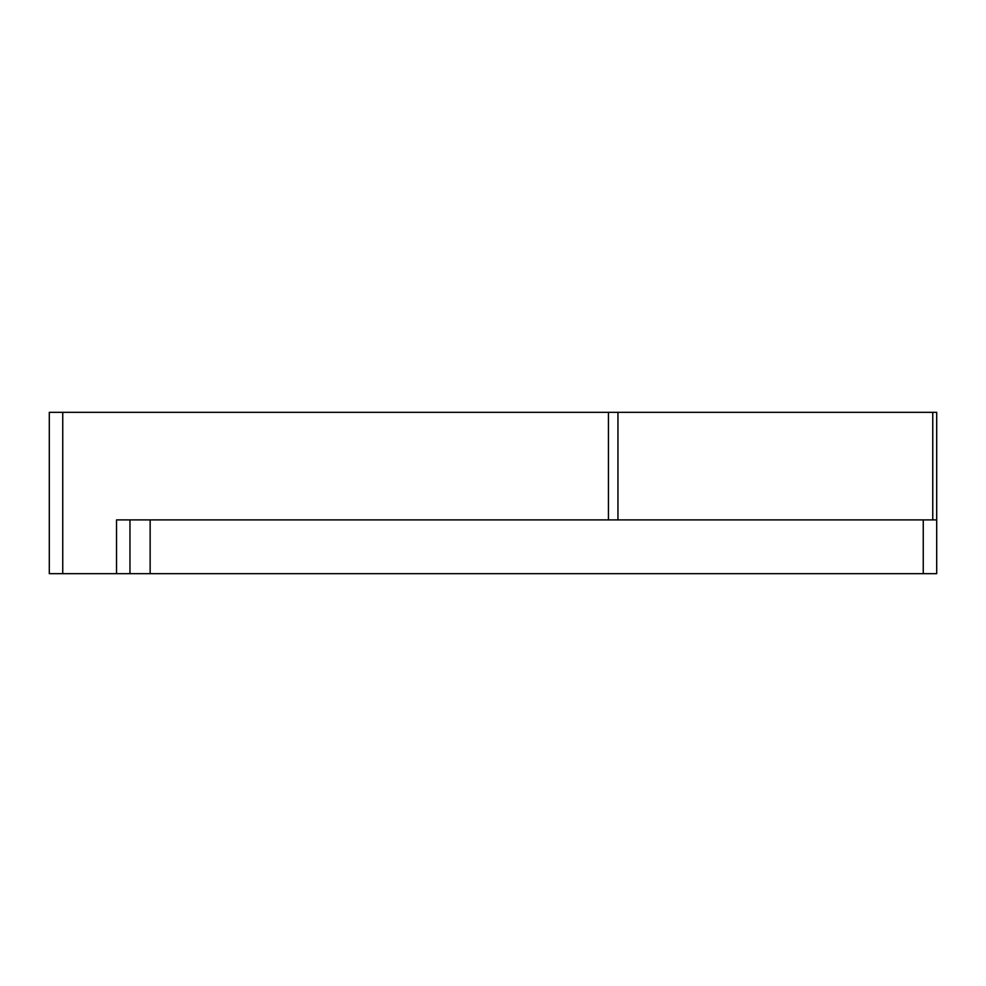 <?xml version="1.0" encoding="UTF-8"?>
<svg xmlns="http://www.w3.org/2000/svg" width="986" height="986" viewBox="0 0 986 986"><rect width="100%" height="100%" fill="white"/><g stroke="black" fill="none" stroke-linecap="round" stroke-linejoin="round"><path stroke-width="1.48" d="M608.436 519.893L608.436 412.333L936.7 412.333L936.7 519.893L116.533 519.893L116.533 573.667L49.3 573.667L49.3 412.333L62.747 412.333L62.747 573.667M608.436 412.333L62.747 412.333M936.7 412.333L936.7 573.667L116.533 573.667M129.967 519.893L129.967 573.667M932.756 519.893L932.756 412.333M617.951 412.333L617.951 519.893M923.253 573.667L923.253 519.893M150.143 519.893L150.143 573.667"/></g></svg>
